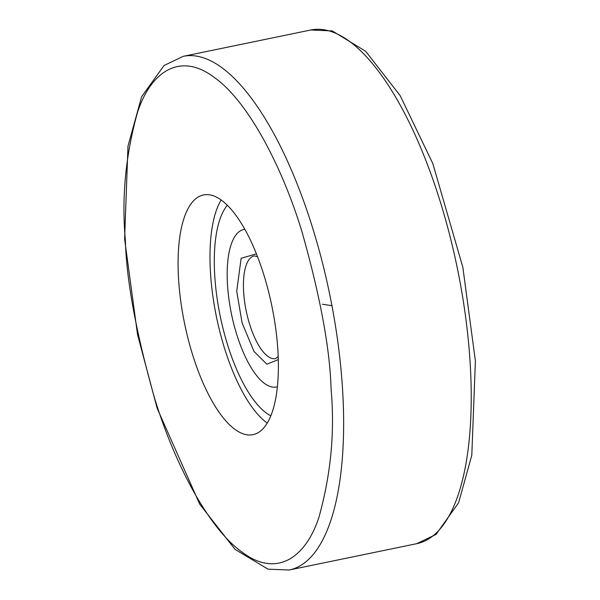 <?xml version="1.0" encoding="UTF-8"?>
<svg xmlns="http://www.w3.org/2000/svg" width="600" height="600" viewBox="0 0 600 600"><rect width="100%" height="100%" fill="white"/><g stroke="black" fill="none" stroke-linecap="round" stroke-linejoin="round"><path stroke-width="0.9" d="M278.272 359.632L266.85 364.23L253.972 351.405L242.115 322.95L236.715 291.225L241.14 258.293L256.44 253.837M221.16 199.972A122.385 44.52 -101.7 0 0 216.458 316.913A122.385 44.52 -101.7 0 0 266.94 422.88A122.385 44.52 -101.7 0 0 267.195 423.067M235.042 429.465A122.385 44.52 78.3 0 1 180.743 301.028A122.385 44.52 78.3 0 1 203.498 194.955A122.385 44.52 78.3 0 1 221.415 200.153A122.385 44.52 78.3 0 1 275.715 328.59A122.385 44.52 78.3 0 1 252.96 434.67A122.385 44.52 78.3 0 1 235.042 429.465M270.795 415.793A111.892 40.703 78.3 0 1 214.718 275.257A111.892 40.703 78.3 0 1 227.34 205.23A111.892 40.703 -101.7 0 0 214.718 275.257A111.892 40.703 -101.7 0 0 270.795 415.793M227.49 284.528A80.422 29.258 78.3 0 1 243.877 229.462A80.422 29.258 78.3 0 1 244.868 229.305A80.422 29.258 -101.7 0 0 243.877 229.462A80.422 29.258 -101.7 0 0 227.49 284.528A80.422 29.258 -101.7 0 0 276.382 386.993A80.422 29.258 78.3 0 1 227.49 284.528M277.35 386.745A80.422 29.258 78.3 0 1 276.382 386.993A80.422 29.258 -101.7 0 0 277.35 386.745M342.623 390.442A262.245 95.4 78.3 0 1 289.2 570L268.02 569.168L234.998 549.33L199.71 504.173L157.155 408.285L137.55 334.657L124.605 238.98L127.988 146.093L141.615 96.743L164.085 65.483L183.203 56.332A262.245 95.4 78.3 0 1 221.61 67.47A262.245 95.4 78.3 0 1 342.623 390.442M331.103 389.513C334.928 431.79 330.892 474.308 318.99 517.072C306.24 556.612 277.32 578.61 242.34 552.315C207.472 527.895 173.212 460.013 154.395 397.545C136.118 332.873 126.435 280.388 125.355 240.105C121.53 197.827 125.565 155.31 137.468 112.545C150.218 73.005 179.137 51.008 214.118 77.31C248.985 101.722 283.245 169.605 302.062 232.072C320.34 296.745 330.022 349.23 331.103 389.513M310.8 30L332.265 30.915L365.663 51.278L400.155 95.61L432.803 163.53L462.84 267.218L475.395 361.02L471.795 455.257L458.588 502.8L436.02 534.435L416.798 543.668A262.245 95.4 -101.7 0 0 470.22 364.118A262.245 95.4 -101.7 0 0 349.2 41.145A262.245 95.4 -101.7 0 0 310.8 30L183.203 56.332M278.168 356.505L275.513 358.605A52.448 19.08 78.3 0 1 243.63 291.788A52.448 19.08 78.3 0 1 254.31 255.87L257.58 256.755M289.2 570L416.798 543.668M331.972 305.707L322.35 304.215"/></g></svg>
